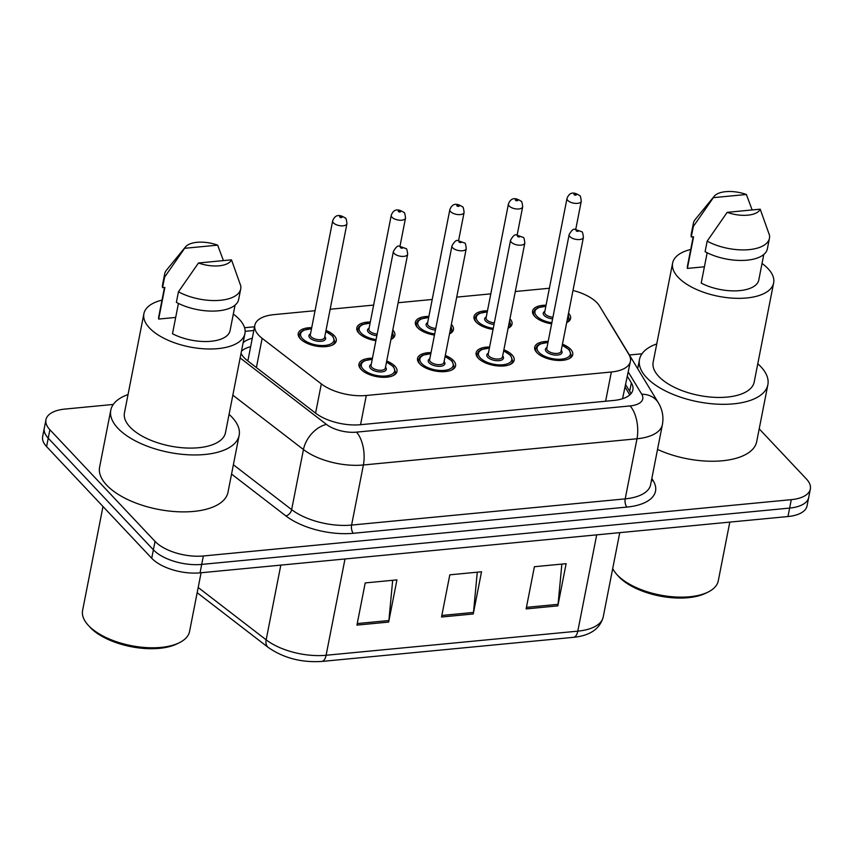 <?xml version="1.0" encoding="UTF-8"?>
<svg xmlns="http://www.w3.org/2000/svg" width="853" height="853" viewBox="0 0 853 853"><rect width="100%" height="100%" fill="white"/><g stroke="black" fill="none" stroke-linecap="round" stroke-linejoin="round"><path stroke-width="1.28" d="M503.867 349.805A19.384 8.946 -168.9 0 1 512.067 354.923A19.384 8.946 -168.9 0 1 514.156 360.275A19.384 8.946 -168.9 0 1 498.856 366.022A19.384 8.946 -168.9 0 1 478.224 358.164A19.384 8.946 -168.9 0 1 476.123 352.822A19.384 8.946 -168.9 0 1 489.611 347.011M445.287 355.424A19.384 8.946 -168.9 0 1 453.476 360.542A19.384 8.946 -168.9 0 1 455.577 365.894A19.384 8.946 -168.9 0 1 440.276 371.641A19.384 8.946 -168.9 0 1 419.644 363.783A19.384 8.946 -168.9 0 1 417.543 358.431A19.384 8.946 -168.9 0 1 431.021 352.62M386.708 361.032A19.384 8.946 -168.9 0 1 394.896 366.15A19.384 8.946 -168.9 0 1 396.997 371.503A19.384 8.946 -168.9 0 1 381.696 377.25A19.384 8.946 -168.9 0 1 361.064 369.392A19.384 8.946 -168.9 0 1 358.964 364.039A19.384 8.946 -168.9 0 1 372.441 358.228M562.458 344.196A19.384 8.946 -168.9 0 1 570.646 349.314A19.384 8.946 -168.9 0 1 572.747 354.667A19.384 8.946 -168.9 0 1 557.446 360.414A19.384 8.946 -168.9 0 1 536.804 352.556A19.384 8.946 -168.9 0 1 534.703 347.203A19.384 8.946 -168.9 0 1 548.191 341.392M509.955 318.787A19.384 8.946 -168.9 0 1 512.024 324.097A19.384 8.946 -168.9 0 1 508.1 328.234M493.055 329.45A19.384 8.946 -168.9 0 1 476.081 321.986A19.384 8.946 -168.9 0 1 473.98 316.634A19.384 8.946 -168.9 0 1 487.468 310.823M451.376 324.396A19.384 8.946 -168.9 0 1 453.433 329.706A19.384 8.946 -168.9 0 1 449.52 333.843M434.476 335.069A19.384 8.946 -168.9 0 1 417.501 327.595A19.384 8.946 -168.9 0 1 415.4 322.242A19.384 8.946 -168.9 0 1 428.888 316.431M392.796 330.004A19.384 8.946 -168.9 0 1 394.854 335.314A19.384 8.946 -168.9 0 1 390.941 339.462M375.885 340.678A19.384 8.946 -168.9 0 1 358.921 333.203A19.384 8.946 -168.9 0 1 356.821 327.851A19.384 8.946 -168.9 0 1 370.309 322.05M325.985 330.452A19.384 8.946 -168.9 0 1 334.173 335.581A19.384 8.946 -168.9 0 1 336.274 340.933A19.384 8.946 -168.9 0 1 320.973 346.681A19.384 8.946 -168.9 0 1 300.341 338.822A19.384 8.946 -168.9 0 1 298.241 333.47A19.384 8.946 -168.9 0 1 311.718 327.659M568.535 313.168A19.384 8.946 -168.9 0 1 570.604 318.478A19.384 8.946 -168.9 0 1 566.691 322.626M551.635 323.841A19.384 8.946 -168.9 0 1 534.66 316.367A19.384 8.946 -168.9 0 1 532.571 311.025A19.384 8.946 -168.9 0 1 546.048 305.214M315.056 310.695L273.898 314.64A36.338 16.783 11.1 0 0 254.834 325.27A36.338 16.783 11.1 0 0 262.138 338.321L321.325 383.903A36.338 16.783 11.1 0 0 366.289 395.483L611.345 372.004A36.338 16.783 11.1 0 0 630.41 361.373A36.338 16.783 11.1 0 0 628.874 354.443L599.52 306.003A36.338 16.783 11.1 0 0 597.121 302.89A36.338 16.783 11.1 0 0 572.992 290.457M254.834 325.27L248.063 359.902A36.338 23.649 -52.4 0 0 247.007 360.318M622.551 398.724L630.41 361.373M549.375 288.25A36.338 16.783 11.1 0 0 548.799 288.303L515.308 291.513M490.795 293.858L456.728 297.121M432.215 299.467L398.148 302.73M373.635 305.086L330.143 309.244M759.202 428.856L806.416 478.991A36.338 16.783 -168.9 0 1 810.35 489.025A36.338 16.783 -168.9 0 1 791.296 499.655L203.355 555.975A36.338 16.783 -168.9 0 1 155.033 541.388L49.89 429.731L48.237 438.165A36.338 16.783 -168.9 0 1 44.303 428.131A36.338 16.783 -168.9 0 0 48.237 438.165L153.38 549.822L48.237 438.165L46.584 446.599A36.338 16.783 -168.9 0 1 42.65 436.565L45.955 419.697A36.338 16.783 -168.9 0 1 65.02 409.067L113.268 404.439M203.355 555.975L201.703 564.409A36.338 16.783 -168.9 0 1 153.38 549.822A36.338 16.783 -168.9 0 0 201.703 564.409L789.633 508.089L201.703 564.409L200.05 572.853A36.338 16.783 -168.9 0 1 151.727 558.257L46.584 446.599M810.35 489.025L808.697 497.459A36.338 16.783 -168.9 0 1 789.633 508.089A36.338 16.783 -168.9 0 0 808.697 497.459L807.045 505.893A36.338 16.783 -168.9 0 1 787.98 516.534L200.05 572.853M526.13 608.903L534.404 566.723L566.125 563.684L557.851 605.865L526.13 608.903M356.938 625.11L365.212 582.93L396.933 579.891L388.659 622.072L356.938 625.11M441.534 617.007L449.808 574.826L481.529 571.787L473.255 613.968L441.534 617.007M477.275 572.203L473.479 612.433A9.692 4.66 84.5 0 1 473.255 613.968M392.679 580.307L388.883 620.536A9.692 4.66 84.5 0 1 388.659 622.072M561.86 564.1L558.065 604.329A9.692 4.66 84.5 0 1 557.851 605.865M629.386 354.997L641.989 353.792M49.89 429.731A36.338 16.783 -168.9 0 1 45.955 419.697M241.047 353.313A36.338 16.783 11.1 0 0 247.498 360.702L315.557 413.129A36.338 16.783 11.1 0 0 360.52 424.709L613.829 400.441A36.338 16.783 11.1 0 0 632.883 389.81A36.338 16.783 11.1 0 0 631.348 382.88L627.445 376.44M252.296 338.225A36.338 16.783 11.1 0 0 243.126 342.735M241.474 351.169A36.338 16.783 -168.9 0 1 250.643 346.659L250.643 346.659M625.793 384.874L629.695 391.314A36.338 16.783 -168.9 0 1 630.868 393.787M729.805 522.1L718.279 580.808A54.507 25.163 -168.9 0 1 707.947 592.131L705.612 593.272A52.086 24.055 -168.9 0 1 618.915 576.777A52.086 24.055 -168.9 0 1 618.329 576.148L616.602 574.218A54.507 25.163 -168.9 0 1 612.71 568.567M707.947 592.131A54.507 25.163 -168.9 0 1 617.209 574.879A54.507 25.163 -168.9 0 1 616.602 574.218M757.784 363.73A65.404 30.207 -168.9 0 1 760.78 366.641A65.404 30.207 -168.9 0 1 767.871 384.703A65.404 30.207 -168.9 0 1 716.232 404.098A65.404 30.207 -168.9 0 1 646.585 377.58A65.404 30.207 -168.9 0 1 639.494 359.518A65.404 30.207 -168.9 0 1 656.757 343.908M762.028 263.47A51.479 23.767 -168.9 0 1 768.073 268.695A51.479 23.767 -168.9 0 1 773.639 282.908A51.479 23.767 -168.9 0 1 733.004 298.177A51.479 23.767 -168.9 0 1 678.188 277.31A51.479 23.767 -168.9 0 1 672.612 263.087A51.479 23.767 -168.9 0 1 690.706 249.481M773.639 282.908L754.201 382.016A51.479 23.767 -168.9 0 1 713.556 397.285A51.479 23.767 -168.9 0 1 658.74 376.408A51.479 23.767 -168.9 0 1 653.163 362.194L672.612 263.087M707.158 252.765L701.209 283.111A36.338 16.783 -168.9 0 0 737.429 290.798A36.338 16.783 -168.9 0 0 758.786 279.997L763.787 254.482M760.204 209.177A24.225 11.185 -168.9 0 1 727.182 212.344L760.204 209.177L769.47 235.193A38.758 17.902 -168.9 0 1 769.438 238.296A38.758 17.902 -168.9 0 1 746.151 249.844A38.758 17.902 -168.9 0 1 707.169 241.154L705.1 251.699A38.758 17.902 -168.9 0 0 744.083 260.389A38.758 17.902 -168.9 0 0 767.369 248.831L769.438 238.296M727.182 212.344L707.169 241.154M704.407 266.786L687.369 268.418A36.338 16.783 -168.9 0 1 687.465 266.008L693.19 236.825M687.369 268.418L693.574 236.793L691.261 237.006A38.758 17.902 -168.9 0 1 691.293 233.914L693.361 223.369A38.758 17.902 -168.9 0 1 695.312 219.37L714.217 196.254A24.225 11.185 -168.9 0 1 746.375 194.495L713.353 197.651A24.225 11.185 -168.9 0 1 714.217 196.254M767.871 384.703L756.696 441.63A65.404 30.207 -168.9 0 1 657.524 449.424M691.261 237.006L693.329 226.471A38.758 17.902 -168.9 0 1 693.361 223.369M693.329 226.471L713.353 197.651M746.375 194.495L752.143 209.955M201.084 572.747L189.569 631.455A54.507 25.163 -168.9 0 1 179.226 642.778L176.891 643.919A52.086 24.055 -168.9 0 1 90.194 627.424A52.086 24.055 -168.9 0 1 89.618 626.795L87.891 624.865A54.507 25.163 -168.9 0 1 82.592 610.471L102.989 506.501M179.226 642.778A54.507 25.163 -168.9 0 1 88.499 625.526A54.507 25.163 -168.9 0 1 87.891 624.865M229.073 414.377A65.404 30.207 -168.9 0 1 232.069 417.288A65.404 30.207 -168.9 0 1 239.149 435.35A65.404 30.207 -168.9 0 1 187.511 454.745A65.404 30.207 -168.9 0 1 117.863 428.227A65.404 30.207 -168.9 0 1 110.783 410.165A65.404 30.207 -168.9 0 1 128.035 394.555M239.149 435.35L227.986 492.277A65.404 30.207 -168.9 0 1 176.336 511.672A65.404 30.207 -168.9 0 1 106.7 485.154A65.404 30.207 -168.9 0 1 99.609 467.092L110.783 410.165M233.306 314.117A51.479 23.767 -168.9 0 1 239.352 319.342A51.479 23.767 -168.9 0 1 244.928 333.555A51.479 23.767 -168.9 0 1 204.283 348.824A51.479 23.767 -168.9 0 1 149.467 327.957A51.479 23.767 -168.9 0 1 143.89 313.733A51.479 23.767 -168.9 0 1 161.995 300.128M244.928 333.555L225.48 432.663A51.479 23.767 -168.9 0 1 184.834 447.932A51.479 23.767 -168.9 0 1 130.029 427.054A51.479 23.767 -168.9 0 1 124.453 412.841L143.89 313.733M178.437 303.412L172.487 333.758A36.338 16.783 -168.9 0 0 208.708 341.445A36.338 16.783 -168.9 0 0 230.065 330.644L235.076 305.129M231.483 259.824A24.225 11.185 -168.9 0 1 198.472 262.991L231.483 259.824L240.749 285.84A38.758 17.902 -168.9 0 1 240.717 288.943A38.758 17.902 -168.9 0 1 217.43 300.491A38.758 17.902 -168.9 0 1 178.448 291.801L176.379 302.346A38.758 17.902 -168.9 0 0 215.361 311.036A38.758 17.902 -168.9 0 0 238.648 299.478L240.717 288.943M198.472 262.991L178.448 291.801M175.686 317.433L158.658 319.065A36.338 16.783 -168.9 0 1 158.754 316.655L164.48 287.472M158.658 319.065L164.864 287.44L162.55 287.653A38.758 17.902 -168.9 0 1 162.582 284.561L164.65 274.016A38.758 17.902 -168.9 0 1 166.591 270.017L185.506 246.901A24.225 11.185 -168.9 0 1 217.654 245.142L184.632 248.298A24.225 11.185 -168.9 0 1 185.506 246.901M162.55 287.653L164.618 277.118A38.758 17.902 -168.9 0 1 164.65 274.016M164.618 277.118L184.632 248.298M217.654 245.142L223.422 260.602M605.619 401.23L611.345 372.004M360.552 424.698L366.289 395.483M315.589 413.151L321.325 383.903M256.401 367.568L262.138 338.321M596.695 534.852L577.801 631.156A12.113 5.822 84.5 0 1 573.419 637.34L321.72 661.448A12.113 5.822 -95.5 0 0 326.102 655.264L577.801 631.156A48.45 22.37 11.1 0 0 603.21 616.975C599.958 628.885 590.031 635.677 573.419 637.34M321.72 661.448C301.333 662.706 283.495 658.026 268.215 647.416A12.113 7.88 -52.4 0 1 266.157 639.835A48.45 22.37 11.1 0 0 326.102 655.264L344.996 558.96M198.195 587.493L266.157 639.835L280.818 565.112M787.98 516.534L791.296 499.655M151.727 558.257L155.033 541.388M441.833 615.461L473.479 612.433M526.429 607.357L558.065 604.329M357.236 623.564L388.883 620.536M651.831 478.448L653.217 480.729A54.507 25.163 -168.9 0 1 626.934 507.077L353.334 533.285A54.507 25.163 -168.9 0 1 285.894 515.926L231.558 474.076M662.397 424.591A48.45 22.37 -168.9 0 1 636.988 438.773L625.206 498.866A48.45 22.37 11.1 0 0 650.615 484.685L662.397 424.591C663.783 416.84 662.418 409.568 658.324 402.755L609.159 321.613A24.225 19.811 -31.2 0 0 607.88 319.79M240.141 357.929L326.486 424.421A24.225 11.185 11.1 0 0 356.458 432.14L630.058 405.932A24.225 11.643 84.5 0 1 636.988 438.773L363.389 464.981A48.45 22.37 -168.9 0 1 303.444 449.542L291.651 509.636A48.45 22.37 11.1 0 0 351.596 525.075L625.206 498.866A6.056 2.911 -95.5 0 0 626.934 507.077M326.486 424.421A24.225 15.77 -52.4 0 0 303.444 449.542L232.837 395.163M233.381 464.757L291.651 509.636A6.056 3.945 127.6 0 1 285.894 515.926M356.458 432.14A24.225 11.643 84.5 0 1 363.389 464.981L351.596 525.075A6.056 2.911 -95.5 0 0 353.334 533.285M630.058 405.932A24.225 11.185 11.1 0 0 641.744 394.225L628.309 372.057M253.81 330.495L245.131 331.327M651.447 480.452A6.056 4.947 148.8 0 0 653.217 480.729M641.744 394.225A24.225 19.811 -31.2 0 1 658.324 402.755M629.695 391.314L631.348 382.88M568.183 314.97L569.207 319.299A18.169 8.391 -168.9 0 1 566.701 322.551M545.813 306.408A16.953 7.826 11.1 0 0 536.782 316.164A16.953 7.826 11.1 0 0 551.848 322.743M567.213 319.96A16.953 7.826 11.1 0 0 568.013 315.834M552.616 318.851A8.477 3.913 -168.9 0 1 544.182 315.461A8.477 3.913 -168.9 0 1 544.843 311.377M567 198.429C569.868 190.997 574.997 192.554 579.592 195.582C580.264 195.284 580.818 197.171 581.266 201.233A7.272 3.359 -168.9 0 1 575.519 203.387A7.272 3.359 -168.9 0 1 567.789 200.444A7.272 3.359 -168.9 0 1 567 198.429L544.662 312.294A7.272 3.359 11.1 0 0 545.451 314.309A7.272 3.359 11.1 0 0 552.925 317.231M574.112 194.665A1.216 0.554 11.1 0 0 575.722 195.145A1.216 0.554 11.1 0 0 576.223 194.463A1.216 0.554 11.1 0 0 574.613 193.972A1.216 0.554 11.1 0 0 574.112 194.665M534.916 316.623A18.169 8.391 -168.9 0 1 533.551 312.305L533.157 314.309M537.049 352.811A18.169 8.391 -168.9 0 1 535.684 348.493L537.177 345.785L539.874 343.972L547.989 342.437M547.957 342.597A16.953 7.826 11.1 0 0 538.925 352.353A16.953 7.826 11.1 0 0 561.477 359.166A16.953 7.826 11.1 0 0 568.524 349.517A16.953 7.826 11.1 0 0 562.223 345.39M561.242 350.359A8.477 3.913 -168.9 0 1 557.478 355.061A8.477 3.913 -168.9 0 1 546.325 351.649A8.477 3.913 -168.9 0 1 546.986 347.555M569.143 234.618L546.794 348.482A7.272 3.359 11.1 0 0 547.583 350.487A7.272 3.359 11.1 0 0 555.324 353.441A7.272 3.359 11.1 0 0 561.061 351.287L583.399 237.411A7.272 3.359 -168.9 0 1 577.662 239.576A7.272 3.359 -168.9 0 1 569.921 236.622A7.272 3.359 -168.9 0 1 569.143 234.618C571.563 230.278 573.568 228.54 575.135 229.404L581.735 231.76C582.396 231.472 582.951 233.359 583.399 237.411M578.366 230.641A1.216 0.554 11.1 0 0 576.756 230.161A1.216 0.554 11.1 0 0 576.244 230.843A1.216 0.554 11.1 0 0 577.854 231.334A1.216 0.554 11.1 0 0 578.366 230.641M570.956 357.492L571.35 355.488A18.169 8.391 -168.9 0 1 568.45 358.974M509.604 320.579L510.627 324.918A18.169 8.391 -168.9 0 1 508.121 328.17M487.234 312.017A16.953 7.826 11.1 0 0 478.202 321.784A16.953 7.826 11.1 0 0 493.269 328.352M508.623 325.569A16.953 7.826 11.1 0 0 509.433 321.442M494.036 324.46A8.477 3.913 -168.9 0 1 485.602 321.069A8.477 3.913 -168.9 0 1 486.263 316.985M508.42 204.048C511.288 196.617 516.417 198.163 521.012 201.191C521.673 200.903 522.228 202.779 522.676 206.842A7.272 3.359 -168.9 0 1 516.939 208.996A7.272 3.359 -168.9 0 1 509.209 206.053A7.272 3.359 -168.9 0 1 508.42 204.048L486.082 317.913A7.272 3.359 11.1 0 0 486.86 319.918A7.272 3.359 11.1 0 0 494.345 322.85M515.521 200.274A1.216 0.554 11.1 0 0 517.131 200.764A1.216 0.554 11.1 0 0 517.643 200.071A1.216 0.554 11.1 0 0 516.033 199.581A1.216 0.554 11.1 0 0 515.521 200.274M476.326 322.242A18.169 8.391 -168.9 0 1 474.961 317.924L474.577 319.918M451.024 326.198L452.047 330.527A18.169 8.391 -168.9 0 1 449.531 333.779M428.654 317.636A16.953 7.826 11.1 0 0 419.612 327.392A16.953 7.826 11.1 0 0 434.689 333.96M450.043 331.188A16.953 7.826 11.1 0 0 450.853 327.051M435.446 330.079A8.477 3.913 -168.9 0 1 427.022 326.688A8.477 3.913 -168.9 0 1 427.673 322.594M449.84 209.657C452.708 202.225 457.837 203.782 462.433 206.799C463.094 206.511 463.648 208.399 464.096 212.45A7.272 3.359 -168.9 0 1 458.36 214.604A7.272 3.359 -168.9 0 1 450.619 211.661A7.272 3.359 -168.9 0 1 449.84 209.657L427.492 323.522A7.272 3.359 11.1 0 0 428.281 325.526A7.272 3.359 11.1 0 0 435.766 328.458M456.941 205.882A1.216 0.554 11.1 0 0 458.551 206.373A1.216 0.554 11.1 0 0 459.063 205.68A1.216 0.554 11.1 0 0 457.443 205.2A1.216 0.554 11.1 0 0 456.941 205.882M417.746 327.851A18.169 8.391 -168.9 0 1 416.381 323.532L415.987 325.537M392.444 331.806L393.457 336.135A18.169 8.391 -168.9 0 1 390.951 339.387M370.074 323.244A16.953 7.826 11.1 0 0 361.032 333.001A16.953 7.826 11.1 0 0 376.109 339.569M391.463 336.796A16.953 7.826 11.1 0 0 392.273 332.67M376.866 335.687A8.477 3.913 -168.9 0 1 368.432 332.297A8.477 3.913 -168.9 0 1 369.093 328.213M391.25 215.265C394.118 207.833 399.257 209.39 403.853 212.418C404.514 212.12 405.068 214.007 405.516 218.069A7.272 3.359 -168.9 0 1 399.78 220.223A7.272 3.359 -168.9 0 1 392.039 217.27A7.272 3.359 -168.9 0 1 391.25 215.265L368.912 329.13A7.272 3.359 11.1 0 0 369.701 331.145A7.272 3.359 11.1 0 0 377.186 334.067M398.362 211.501A1.216 0.554 11.1 0 0 399.972 211.981A1.216 0.554 11.1 0 0 400.473 211.299A1.216 0.554 11.1 0 0 398.863 210.808A1.216 0.554 11.1 0 0 398.362 211.501M359.166 333.459A18.169 8.391 -168.9 0 1 357.802 329.141L357.407 331.145M325.782 331.497L332.734 336.007L334.877 341.754A18.169 8.391 -168.9 0 1 331.988 345.23M311.484 328.853A16.953 7.826 11.1 0 0 302.452 338.62A16.953 7.826 11.1 0 0 325.004 345.422A16.953 7.826 11.1 0 0 332.062 335.783A16.953 7.826 11.1 0 0 325.75 331.657M324.78 336.615A8.477 3.913 -168.9 0 1 321.016 341.317A8.477 3.913 -168.9 0 1 309.852 337.905A8.477 3.913 -168.9 0 1 310.513 333.822M310.332 334.749A7.272 3.359 11.1 0 0 311.121 336.754A7.272 3.359 11.1 0 0 318.862 339.697A7.272 3.359 11.1 0 0 324.598 337.543L346.936 223.678A7.272 3.359 -168.9 0 1 341.2 225.832A7.272 3.359 -168.9 0 1 333.459 222.889A7.272 3.359 -168.9 0 1 332.67 220.884L310.332 334.749M339.782 217.11A1.216 0.554 11.1 0 0 341.392 217.59A1.216 0.554 11.1 0 0 341.893 216.907A1.216 0.554 11.1 0 0 340.283 216.417A1.216 0.554 11.1 0 0 339.782 217.11M300.587 339.078A18.169 8.391 -168.9 0 1 299.222 334.76L298.827 336.754M478.469 358.42A18.169 8.391 -168.9 0 1 477.104 354.102L478.597 351.393L481.295 349.581L489.409 348.045M489.377 348.205A16.953 7.826 11.1 0 0 480.335 357.961A16.953 7.826 11.1 0 0 502.886 364.775A16.953 7.826 11.1 0 0 509.945 355.125A16.953 7.826 11.1 0 0 503.633 351.009M502.662 355.968A8.477 3.913 -168.9 0 1 498.898 360.67A8.477 3.913 -168.9 0 1 487.745 357.258A8.477 3.913 -168.9 0 1 488.396 353.174M510.552 240.226L488.215 354.091A7.272 3.359 11.1 0 0 489.004 356.106A7.272 3.359 11.1 0 0 496.745 359.049A7.272 3.359 11.1 0 0 502.481 356.895L524.819 243.03A7.272 3.359 -168.9 0 1 519.082 245.184A7.272 3.359 -168.9 0 1 511.342 242.241A7.272 3.359 -168.9 0 1 510.552 240.226C512.984 235.886 514.988 234.148 516.555 235.012L523.156 237.379C523.817 237.081 524.371 238.968 524.819 243.03M519.776 236.26A1.216 0.554 11.1 0 0 518.166 235.769A1.216 0.554 11.1 0 0 517.664 236.462A1.216 0.554 11.1 0 0 519.274 236.942A1.216 0.554 11.1 0 0 519.776 236.26M512.376 363.101L512.76 361.096A18.169 8.391 -168.9 0 1 509.87 364.583M419.889 364.039A18.169 8.391 -168.9 0 1 418.524 359.721L420.007 357.002L422.715 355.189L430.818 353.654M430.786 353.814A16.953 7.826 11.1 0 0 421.755 363.581A16.953 7.826 11.1 0 0 444.306 370.383A16.953 7.826 11.1 0 0 451.365 360.744A16.953 7.826 11.1 0 0 445.053 356.618M444.082 361.576A8.477 3.913 -168.9 0 1 440.319 366.289A8.477 3.913 -168.9 0 1 429.155 362.866A8.477 3.913 -168.9 0 1 429.816 358.782M451.973 245.845L429.635 359.71A7.272 3.359 11.1 0 0 430.424 361.715A7.272 3.359 11.1 0 0 438.165 364.657A7.272 3.359 11.1 0 0 443.901 362.504L466.239 248.639A7.272 3.359 -168.9 0 1 460.503 250.793A7.272 3.359 -168.9 0 1 452.762 247.85A7.272 3.359 -168.9 0 1 451.973 245.845C454.404 241.506 456.398 239.757 457.965 240.621L464.576 242.988C465.237 242.7 465.791 244.576 466.239 248.639M461.196 241.868A1.216 0.554 11.1 0 0 459.586 241.378A1.216 0.554 11.1 0 0 459.085 242.071A1.216 0.554 11.1 0 0 460.695 242.561A1.216 0.554 11.1 0 0 461.196 241.868M453.785 368.709L454.18 366.715A18.169 8.391 -168.9 0 1 451.29 370.191M361.309 369.648A18.169 8.391 -168.9 0 1 359.945 365.329L361.427 362.61L364.135 360.798L372.239 359.273M372.207 359.433A16.953 7.826 11.1 0 0 363.175 369.189A16.953 7.826 11.1 0 0 385.727 376.002A16.953 7.826 11.1 0 0 392.785 366.353A16.953 7.826 11.1 0 0 386.473 362.226M385.503 367.195A8.477 3.913 -168.9 0 1 381.739 371.897A8.477 3.913 -168.9 0 1 370.575 368.485A8.477 3.913 -168.9 0 1 371.236 364.391M393.393 251.454L371.055 365.319A7.272 3.359 11.1 0 0 371.844 367.323A7.272 3.359 11.1 0 0 379.574 370.277A7.272 3.359 11.1 0 0 385.321 368.112L407.659 254.247A7.272 3.359 -168.9 0 1 401.923 256.401A7.272 3.359 -168.9 0 1 394.182 253.458A7.272 3.359 -168.9 0 1 393.393 251.454C395.824 247.114 397.818 245.376 399.385 246.24L405.996 248.596C406.657 248.308 407.212 250.196 407.659 254.247M402.616 247.477A1.216 0.554 11.1 0 0 401.006 246.997A1.216 0.554 11.1 0 0 400.505 247.679A1.216 0.554 11.1 0 0 402.115 248.17A1.216 0.554 11.1 0 0 402.616 247.477M395.206 374.328L395.6 372.324A18.169 8.391 -168.9 0 1 392.711 375.81M629.791 394.875L625.292 387.443M268.215 647.416L197.171 592.696M603.21 616.975L619.758 532.645M254.546 326.784L244.566 327.733M607.336 318.905L609.159 321.613M581.266 201.233L575.743 229.361M569.207 319.299L568.812 321.304M545.845 306.248L537.763 307.773L534.863 309.767L533.551 312.305M562.255 345.23L569.207 349.741L571.35 355.488M535.684 348.493L535.3 350.498M522.676 206.842L517.163 234.98M510.627 324.918L510.233 326.912M487.266 311.857L479.183 313.382L476.283 315.386L474.961 317.924M464.096 212.45L458.583 240.589M452.047 330.527L451.653 332.531M428.686 317.476L420.604 318.99L417.703 320.995L416.381 323.532M405.516 218.069L399.993 246.197M393.457 336.135L393.073 338.14M370.095 323.084L362.024 324.609L359.124 326.603L357.802 329.141M346.936 223.678C346.489 219.616 345.934 217.739 345.273 218.027C340.667 214.999 335.538 213.442 332.67 220.884M334.877 341.754L334.483 343.748M311.516 328.693L303.433 330.218L300.544 332.222L299.222 334.76M503.665 350.839L510.616 355.349L512.76 361.096M477.104 354.102L476.71 356.106M445.085 356.458L452.037 360.968L454.18 366.715M418.524 359.721L418.13 361.715M386.505 362.067L393.457 366.577L395.6 372.324M359.945 365.329L359.55 367.334M639.494 359.518L637.692 368.709"/></g></svg>
